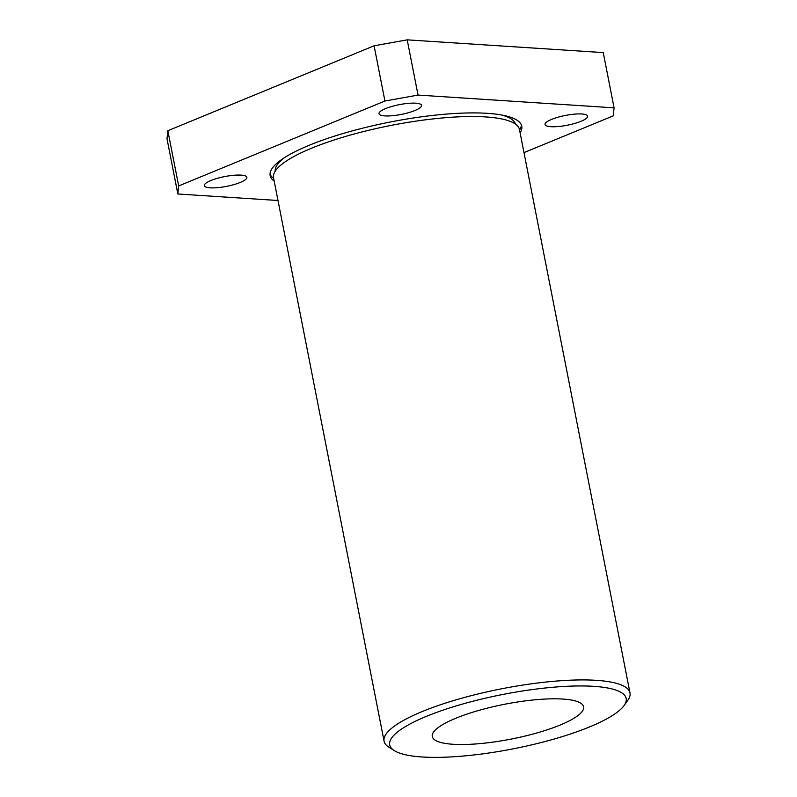 <?xml version="1.0" encoding="UTF-8"?>
<svg xmlns="http://www.w3.org/2000/svg" width="797" height="797" viewBox="0 0 797 797"><rect width="100%" height="100%" fill="white"/><g stroke="black" fill="none" stroke-linecap="round" stroke-linejoin="round"><path stroke-width="1.2" d="M523.988 152.616L613.242 115.864L614.079 107.834L603.239 52.592L407.207 39.85L374.102 45.788L167.848 130.718L167.001 138.748L177.841 193.99L277.994 200.495M520.122 132.89A128.197 29.449 168.9 0 0 521.756 126.225A128.197 29.449 168.9 0 0 390.291 122.011A128.197 29.449 168.9 0 0 270.163 175.589A128.197 29.449 168.9 0 0 274.198 181.138M414.958 110.494A21.688 4.981 168.9 0 0 421.563 105.373A21.688 4.981 168.9 0 0 408.243 103.361A21.688 4.981 168.9 0 0 385.609 108.591A21.688 4.981 168.9 0 0 379.003 113.722A21.688 4.981 168.9 0 0 392.323 115.724A21.688 4.981 168.9 0 0 414.958 110.494M240.266 182.433A21.688 4.981 168.9 0 0 246.871 177.303A21.688 4.981 168.9 0 0 233.541 175.3A21.688 4.981 168.9 0 0 210.906 180.52A21.688 4.981 168.9 0 0 204.301 185.651A21.688 4.981 168.9 0 0 217.631 187.654A21.688 4.981 168.9 0 0 240.266 182.433M581.013 121.293A21.688 4.981 168.9 0 0 587.618 116.163A21.688 4.981 168.9 0 0 574.288 114.16A21.688 4.981 168.9 0 0 551.654 119.391A21.688 4.981 168.9 0 0 545.048 124.511A21.688 4.981 168.9 0 0 558.378 126.524A21.688 4.981 168.9 0 0 581.013 121.293M614.079 107.834L418.036 95.082L384.931 101.02L178.677 185.95L177.841 193.99M384.931 101.02L374.102 45.788M418.036 95.082L407.207 39.85M178.677 185.95L167.848 130.718M394.306 750.615L388.856 747.168A125.308 28.782 -11.1 0 1 384.074 741.18A125.308 28.782 -11.1 0 1 501.492 688.817A125.308 28.782 -11.1 0 1 629.999 692.932A125.308 28.782 -11.1 0 1 627.827 700.284L624.091 705.534A120.486 27.676 168.9 0 0 502.608 694.506A120.486 27.676 168.9 0 0 394.306 750.615A120.486 27.676 168.9 0 0 589.471 726.964A120.486 27.676 168.9 0 0 624.091 705.534M629.999 692.932L519.465 129.542A125.308 28.782 168.9 0 0 390.958 125.428A125.308 28.782 168.9 0 0 273.54 177.791L384.074 741.18M560.122 725.061A77.11 17.713 168.9 0 0 583.603 706.819A77.11 17.713 168.9 0 0 504.531 704.279A77.11 17.713 168.9 0 0 432.273 736.508A77.11 17.713 168.9 0 0 479.645 743.641A77.11 17.713 168.9 0 0 560.122 725.061M519.574 130.13A128.197 29.449 168.9 0 0 521.348 124.87M270.034 174.184A128.197 29.449 168.9 0 0 273.65 178.379M515.42 124.053A122.419 28.124 168.9 0 0 501.343 114.947M284.798 157.437A122.419 28.124 168.9 0 0 275.214 171.176"/></g></svg>
